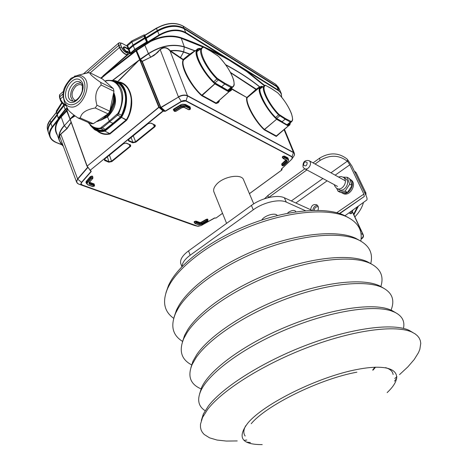 <?xml version="1.0" encoding="UTF-8"?>
<svg xmlns="http://www.w3.org/2000/svg" width="468" height="468" viewBox="0 0 468 468"><rect width="100%" height="100%" fill="white"/><g stroke="black" fill="none" stroke-linecap="round" stroke-linejoin="round"><path stroke-width="0.7" d="M75.746 100.409L74.348 99.936C70.861 96.186 71.352 91.629 75.822 86.282C77.928 84.544 79.888 84.158 81.701 85.123L82.309 85.58M318.24 206.768C315.999 206.528 314.631 207.71 314.127 210.319M361.161 238.007L361.782 238.3C363.074 237.258 363.46 235.995 362.946 234.515L363.501 235.626L363.338 236.989L362.548 238.113L361.115 238.744M365.953 195.337L365.935 193.003L356.212 172.774L355.306 171.832M351.497 211.056L350.462 213.718L348.894 212.928M350.462 213.718L351.597 213.519L352.966 209.997M342.102 192.927L342.553 193.161C349.344 197.9 357.921 183.947 350.778 179.741L350.158 179.39M341.283 192.471L341.429 192.564C348.128 197.256 356.739 183.579 349.807 179.215M89.897 72.721L102.65 79.086L113.361 88.663L100.632 82.38C93.05 77.156 89.476 73.938 89.897 72.721L87.639 72.792L81.414 74.412M67.901 109.237L67.983 109.401C68.767 111.045 72.13 113.917 78.074 118.006L91.049 123.681L93.29 123.71L80.32 118.024C81.239 112.905 86.217 109.559 95.256 107.973L108.108 113.87L93.29 123.71M96.981 105.265C94.425 96.613 95.841 89.874 101.223 85.041L113.958 91.295L109.816 111.208L96.981 105.265L95.256 107.973M78.074 118.006L80.32 118.024M109.816 111.208L108.108 113.87M100.632 82.38L101.223 85.041M113.361 88.663L113.958 91.295M107.552 83.474L110.612 86.206M113.461 93.676C114.069 99.134 112.928 104.604 110.044 110.103M107.049 114.572C103.814 118.451 100.269 120.802 96.414 121.633M72.762 101.152L70.645 96.525C70.516 90.88 72.651 86.574 77.056 83.596L80.888 82.783M303.053 167.105L304.229 168.492C308.067 171.206 313.028 162.999 308.979 160.629C304.615 159.945 302.638 162.103 303.053 167.105M303.609 165.175C303.761 162.045 304.937 161.191 307.154 162.607C307.002 165.748 305.82 166.602 303.609 165.175M282.093 121.68L285.176 119.2L278.694 115.017C269.018 105.364 260.904 89.306 263.94 86.071L264.911 85.352M277.723 92.804L277.787 92.834C284.199 99.754 288.785 106.757 291.541 113.853C293.5 121.189 292.196 120.2 291.915 121.428L291.02 122.195L290.324 122.049L285.176 119.2L285.375 118.521L291.102 121.499C295.846 119.954 287.937 103.153 277.811 92.892L271.598 88.709L265.719 85.433C260.383 86.2 268.398 103.867 279.063 114.473L285.375 118.521M271.288 88.528L271.598 88.709M342.085 179.01L341.745 178.823M338.51 177.021L340.973 176.524L343.214 177.232C349.04 180.654 342.026 192.102 336.492 188.23L334.597 185.808L334.31 184.679M343.021 177.115L347.145 177.267L349.713 184.193L345.103 191.155L337.984 191.137L336.738 188.37M344.904 178.179L345.413 178.466C351.228 181.876 344.232 193.278 338.715 189.411L337.042 188.522M337.984 191.137L340.376 192.406L347.478 192.43L352.071 185.504L349.508 178.595L347.145 177.267M347.478 192.43L345.103 191.155M352.071 185.504L349.713 184.193M201.018 388.855C190.224 384.21 187.294 376.026 192.231 364.309L196.051 357.716C209.167 338.405 245.835 313.999 286.498 298.795C327.173 283.555 365.631 279.683 382.198 287.475C392.137 292.43 395.091 299.965 391.055 310.085M190.874 367.749L193.021 361.08L196.776 354.574C209.664 335.544 245.577 311.594 285.41 296.706C325.248 281.794 362.992 278.039 379.349 285.743L383.391 288.054M57.307 135.018C54.586 130.806 54.703 126.073 57.663 120.808L59.108 118.661L58.482 118.48M61.887 144.887L59.319 140.581C57.892 135.743 59.53 130.724 64.233 125.518L61.197 116.982L59.512 118.989L59.108 118.656L67.749 108.933M100.731 78.133L129.396 53.428L129.133 53.235L127.237 54.873M203.252 47.11L180.94 38.195C171.709 35.24 161.612 36.334 150.643 41.477L136.118 50.866L106.113 74.254L105.762 73.85L135.796 50.433L150.392 40.997C161.495 35.79 171.715 34.685 181.052 37.68C196.671 43.331 210.705 49.55 223.148 56.335L229.039 59.781L229.074 59.454L278.407 90.143L277.003 86.89L184.369 28.911C176.576 24.886 167.643 25.676 157.564 31.28L146.151 38.417L145.027 38.37L133.257 45.735L134.737 49.386L146.542 42.015L144.998 38.224L146.227 38.323L157.546 31.239M148.099 42.81L147.672 42.056L147.215 42.091L147.057 42.594L147.619 43.138M264.285 85.703L246.572 71.423L229.01 60.115L229.039 59.781L241.359 67.445L241.394 67.123M241.324 67.761L246.724 70.978L264.642 85.463M147.057 42.594L147.215 42.091L145.478 38.323L146.999 41.962L146.542 42.015L146.841 42.471L135.03 49.842L130.824 53.469L130.473 53.065L134.673 49.432L135.03 49.842L133.199 45.776L128.998 49.421L124.921 47.531C121.797 45.917 126.126 52.539 127.319 51.199L129.42 52.825L129.133 53.235L127.606 51.819L126.459 51.79M129.42 52.825L129.952 53.141L129.794 53.65L130.824 53.469M128.255 49.374L129.952 53.141L130.473 53.065L129.139 49.275M58.711 118.574L59.237 119.305L58.079 121.113C55.809 125.05 55.224 128.77 56.318 132.274L59.319 140.581L63.186 146.151M57.213 114.256L58.301 118.082L65.187 109.453L63.894 105.844L57.102 114.742M67.392 108.231L65.584 109.793L58.699 118.416L58.301 118.082L58.927 118.515M260.618 88.423L261.998 87.223L260.43 88.247C257.429 88.487 265.063 107.985 276.448 118.252L276.465 118.299C264.613 106.973 255.604 86.949 262.051 86.755L261.998 87.223L262.191 86.796L262.606 87.042M262.84 86.872L261.711 86.264M278.46 134.509L276.325 136.422L276.313 135.954L288.247 125.974L276.728 119.346C265.964 109.266 256.335 90.745 259.88 87.206L247.151 97.695C245.501 103.188 255.756 121.785 264.432 129.431L276.951 118.966L288.37 125.529L288.311 125.991L278.121 134.796M276.19 136.393L264.209 129.806L276.951 118.966C264.537 107.394 254.949 86.094 262.057 86.393L259.88 87.206L257.412 88.926M276.5 118.328L282.52 121.937L276.658 118.457M288.048 124.962L289.013 124.312L288.229 125.114M120.931 116.462L112.718 123.488L121.148 116.257M104.387 130.122L100.053 130.309L96.221 129.191L100.047 130.309L104.235 130.168M104.288 130.133L104.142 130.385C99.602 131.192 95.753 130.116 92.6 127.167M98.959 131.894C102.714 133.93 106.289 134.48 109.693 133.544L104.908 131.157L104.686 130.689L121.025 117.117L126.337 119.79C129.665 114.52 131.292 107.698 131.227 99.339C130.876 95.624 129.829 92.184 128.092 89.019C126.851 86.867 124.985 85.065 122.487 83.596L120.177 82.62M112.7 123.605L104.142 130.385M112.712 123.493L104.399 130.262M121.177 116.204L112.718 123.657M124.406 108.412C127.156 97.11 125.365 88.867 119.042 83.684C126.992 91.032 127.67 101.86 121.072 116.175L120.943 116.509M214.56 82.666L214.631 82.737C200.86 69.855 191.798 48.327 200.082 48.859L200.146 49.158M200.62 48.789L199.813 48.344M193.881 51.831L183.649 59.945C180.04 64.795 191.283 86.153 201.831 95.197L215.169 83.468L228.928 91.377L228.875 91.892L216.216 103.065L218.983 101.421M219.381 101.065L218.146 102.802L215.994 103.516L201.579 95.601C189.821 84.872 180.016 65.742 183.14 59.869L170.522 51.351L170.668 50.93L183.24 59.454L189.599 54.189L190.412 54.341L189.628 54.99M221.774 87.06L214.859 82.918M228.554 90.798L222.002 87.194M199.842 49.392L197.502 50.784C194.407 53.51 203.024 72.119 214.613 82.684L228.799 90.932M264.397 129.952L264.525 129.507L276.383 135.972L276.325 136.422M290.365 122.727L289.774 124.634L288.247 125.974L289.809 124.968L290.458 122.657M215.994 103.516L216.134 103.042L216.163 103.563M201.579 95.601L201.831 95.197L216.134 103.042L228.788 91.863L231.286 90.47L232.017 87.773M199.994 48.368L199.918 48.344C198.028 48.59 197.016 49.011 196.876 49.608C192.98 53.791 202.948 72.897 214.911 83.877L201.802 95.77M126.576 120.311L109.916 134L109.693 133.544L126.337 119.79L126.787 120.06L126.576 120.311L121.487 117.392C129.455 104.253 127.782 86.475 118.398 81.871L114.549 80.531L110.349 80.426M90.254 125.325L94.477 129.583C97.537 131.49 101.012 132.017 104.908 131.157L110.167 133.871M117.667 81.502L138.797 60.401L112.893 80.338M158.81 107.078L159.161 106.985L158.904 107.4L87.177 166.087L158.787 107.219L139.651 59.594L118.743 80.8M139.628 59.559L148.426 53.58C160.752 45.729 172.704 43.46 184.287 46.782L183.69 51.831L189.932 54.06L194.735 50.848L184.31 46.999C172.756 43.688 160.834 45.946 148.537 53.779L140.458 59.53L136.486 50.263L139.914 59.448L139.651 59.594L135.796 50.433M106.113 74.254L101.223 78.378M67.995 109.424L66.983 110.466L87.066 165.912M75.12 115.918L70.077 119.047M74.137 115.198L70.867 118.498L74.927 115.783M139.92 59.465L138.938 60.577M70.96 118.702L70.083 119.322L70.065 119.018L73.962 115.069M229.01 60.115L223.014 56.809L223.148 56.335L185.62 33.023L185.778 32.526L184.152 28.782M264.209 129.806C254.539 120.744 245.484 104.06 246.683 97.642L256.09 89.335L259.535 86.843L260.138 86.919M194.881 51.094L195.203 50.854M139.996 59.611L140.458 59.53L142.243 61.308L150.772 57.114L155.709 53.867L160.033 49.573C163.513 46.595 166.912 46.987 170.235 50.743C175.278 50.134 179.759 50.497 183.69 51.831L180.203 58.032M183.14 59.869L183.24 59.454L183.649 59.945L183.14 59.869M292.658 157.997L293.389 156.762C294.881 154.943 294.899 153.562 293.454 152.615L187.569 95.975L170.065 50.93C166.924 47.268 163.648 46.87 160.226 49.737L178.378 96.788C181.847 94.934 184.913 94.577 187.569 95.7L293.454 152.381L294.448 153.516M294.448 153.522L294.536 154.352M160.033 49.573L157.81 52.299L153.796 55.593L141.933 61.606L142.325 61.53L160.887 107.371L178.513 97.046L161.056 107.587M190.002 54.692L189.599 54.189L183.614 52.059C179.829 50.772 175.512 50.398 170.668 50.93L170.065 50.93L170.522 51.351M140.143 59.822L141.933 61.606L160.582 107.687L164.338 110.863L165.403 111.267L163.197 111.15L90.178 170.264L163.303 110.612L164.338 110.863L164.233 111.402M160.969 107.312L165.239 111.068L181.309 101.38L178.513 97.046C181.929 95.22 184.948 94.864 187.569 95.975L186.036 100.807L292.155 156.739L291.851 159.179L292.529 157.868L292.009 156.944L185.773 101L181.467 101.579L165.403 111.267M181.467 101.579L181.309 101.38C183.216 100.386 184.796 100.193 186.036 100.807L185.872 101.053M284.105 129.765L293.454 152.381L292.009 156.944M281.473 169.03L281.326 169.621L281.379 169.042L291.734 159.214M86.908 165.959L70.124 119.434L86.908 166.023L90.178 170.264L86.978 165.865M87.001 166.146L90.815 170.931M91.237 171.551L81.724 182.467L77.7 179.197C76.032 181.455 76.424 183.111 78.876 184.158L82.087 184.936C80.812 184.374 80.613 183.514 81.485 182.35L90.997 171.434L90.441 170.674M78.846 184.152L194.372 225.441L197.42 226.208L82.081 184.936L197.689 226.19L201.141 225.541L214.929 217.93M197.982 226.331L201.187 225.558L197.607 226.167M214.543 217.989L215.017 217.994M77.349 183.24L76.606 182.14L77.542 178.981L87.727 167.193M71.206 122.435L67.076 128.636L60.226 134.708L59.688 136.463L76.617 182.175L78.425 183.977M60.243 138.271C59.202 136.334 59.366 134.936 60.741 134.07L66.942 128.472L71.118 122.195M70.34 120.03L70.194 119.621M59.512 118.989L59.237 119.305M60.741 134.07L77.7 179.197L87.89 167.415M63.18 146.139C57.195 140.447 57.582 133.632 64.344 125.699L70.019 119.463L64.344 125.699L67.076 128.636M67.006 110.805L61.197 116.982L60.817 116.631M281.537 168.971L281.947 169.738L282.069 168.48M281.824 170.042L281.947 169.738L281.742 170.042L281.326 169.621M231.912 88.797L247.151 97.695L231.83 89.195M158.787 107.219L163.197 111.15L163.303 110.612L159.161 106.985L140.061 59.734L139.721 59.822M81.724 182.467C80.888 183.55 81.075 184.351 82.286 184.878M108.798 162.209L108.956 161.717L111.519 161.191L111.875 161.571L108.798 162.209L104.575 160.477L104.446 159.214L123.33 143.746L126.448 143.12L130.601 144.963L130.677 146.256L111.875 161.571M104.534 159.67L108.956 161.717L107.33 156.879M109.471 155.136L111.519 161.191L129.888 146.326L130.42 145.197L130.174 144.852M154.721 126.916L135.825 142.202L132.731 142.822L128.718 141.061L128.261 140.289L128.94 139.177L147.929 123.722L151.065 123.107L155.148 125.091L155.411 125.945L154.721 126.916L154.364 126.518L154.692 124.974M129.063 139.189L128.554 140.143L129.033 140.64L132.889 142.319L135.468 141.81L154.364 126.518L153.41 124.4M91.084 170.896L90.687 170.791M281.496 169.006L291.827 159.202L281.379 169.042M214.256 218.1L201.199 225.553L214.291 218.117M195.191 225.646L194.343 225.43M260.003 87.054L259.863 86.925C250.117 79.045 238.674 71.604 225.523 64.607M260.928 86.445L259.88 87.206L259.535 86.843C249.918 79.104 238.657 71.797 225.751 64.923M256.792 89.517L230.467 72.411M256.476 89.803L230.66 72.774M66.608 110.109L70.013 119.112M52.551 127.208C47.929 133.988 49.245 139.095 56.488 142.529L56.172 142.465C52.779 141.084 50.62 139.037 49.696 136.317C48.801 133.298 49.62 130.151 52.159 126.881L52.551 127.208L57.663 120.808L58.079 121.113M70.019 119.176L66.936 110.6L66.561 110.553L70.089 119.334M246.572 71.423L246.724 70.978L278.273 90.576L278.407 90.143L281.321 93.565L281.678 97.256M150.643 41.477L150.392 40.997L159.377 35.387L157.628 31.186C163.092 27.875 168.796 26.261 174.734 26.348M205.136 410.693C198.362 406.364 196.929 399.73 200.836 390.786C208.816 373.031 243.629 347.285 286.457 329.373C329.267 311.419 372.481 304.469 391.4 310.928L394.588 312.174C402.082 315.818 405.042 321.224 403.463 328.396M199.62 393.851L201.626 387.445C209.488 369.901 243.6 344.618 285.538 327.073C327.465 309.494 369.855 302.732 388.522 309.132L391.669 310.36L395.536 312.63M214.016 192.155L213.876 191.816C213.197 189.71 213.981 187.34 216.222 184.714C223.014 176.366 241.886 173.207 243.647 179.987L253.732 203.855M126.658 51.989L127.495 52.966C125.126 52.445 123.061 50.48 121.3 47.057L119.65 47.338C121.815 51.55 124.365 53.995 127.314 54.674L103.036 75.904M63.443 104.352L63.677 105.119L64.052 104.797M56.417 110.922L56.856 113.718L63.677 105.119L64.028 105.563M127.314 54.674L127.495 52.966M131.982 40.862L131.824 42.026L133.281 45.56M127.156 52.264L126.629 51.971C122.938 48.578 122.277 46.87 124.658 46.835L128.214 48.812L128.729 48.713L132.953 45.051L144.671 37.715L145.343 37.814L144.53 35.667L144.928 34.983L144.477 35.983L145.138 38.171M127.507 44.712L126.582 45.823M126.764 45.928L122.394 43.547C120.779 42.787 120.235 43.278 120.762 45.004L121.563 47.092C123.236 50.333 125.19 52.194 127.425 52.679M145.156 35.001L156.721 27.945L145.004 35.404M145.127 37.686L144.671 37.727L144.027 36.018L144.255 34.837M144.53 35.667L156.435 28.46C166.456 22.879 175.348 22.107 183.111 26.138L182.871 25.962C175.167 21.961 166.345 22.727 156.4 28.261L144.998 35.41L145.794 37.762L157.277 30.578C167.351 24.974 176.278 24.19 184.07 28.22L276.711 86.264L279.577 89.546M128.185 49.28L127.284 46.273L127.805 46.197L127.337 45.922L131.824 42.026L144.477 35.983M145.355 35.106L144.928 34.983L145.361 35.1M56.406 112.308L62.109 103.071M145.349 38.195L145.794 37.762L146.092 38.288M144.53 35.305L144.998 35.41M57.225 114.081L56.856 113.73M144.671 37.727L144.904 38.288M127.249 46.18L122.394 43.547M385.568 367.637C390.142 369.03 392.658 371.323 393.114 374.511M245.173 436.03C243.243 433.444 243.413 430.028 245.682 425.775M237.217 440.932L226.348 441.061L217.041 440.043L209.559 437.837L204.165 434.45L202.316 432.309L201.076 429.881L200.462 427.167L200.491 424.183L202.556 417.444L207.646 409.406C222.575 389.862 264.291 363.665 309.588 346.73C354.902 329.753 396.185 324.669 412.074 332.181L415.104 333.86L417.479 335.831L419.211 338.066L420.299 340.558L420.761 343.278L419.843 349.321L418.503 352.603L414.162 359.582L407.768 366.97L399.532 374.616M396.969 376.746L394.781 378.495M246.806 440.043L244.009 440.365M201.339 420.457L203.358 413.981L208.359 406.037C223.049 386.738 263.94 360.998 308.348 344.407C352.773 327.781 393.342 322.85 409.067 330.297L412.957 332.608M173.71 318.322C164.016 311.489 162.039 301.421 167.79 288.118L169.72 284.415C181.198 264.139 214.087 240.066 251.971 225.611C289.856 211.138 327.559 208.149 346.291 216.59C357.868 222.101 362.712 230.262 360.805 241.084M165.994 292.611L168.585 285.223L170.481 281.572C181.765 261.606 213.987 237.984 251.094 223.833C288.212 209.658 325.201 206.762 343.664 215.087L348.204 217.503M261.758 220.048C264.326 215.473 275.611 212.232 277.272 215.561M221.475 86.832L224.757 84.047L216.988 79.074C206.312 68.626 197.946 52.088 201.281 48.28L202.457 47.356M218.363 56.178L218.427 56.201C226.336 64.625 231.449 72.727 233.772 80.519C234.684 87.066 233.784 84.755 233.433 86.557L231.841 87.721L230.97 87.504L224.757 84.047L224.973 83.298L231.917 86.949C238.124 85.837 230.092 67.837 218.445 56.259L211.033 51.31L203.925 47.297C196.993 47.467 205.054 66.456 217.404 78.478L224.973 83.298M210.711 51.117L211.033 51.31M182.532 341.359C172.522 335.228 170.253 325.775 175.711 312.993L178.273 308.225C190.271 288.229 224.377 264.028 263.186 249.345C301.995 234.643 339.99 231.42 358.055 239.698C369.082 245.039 373.318 252.989 370.755 263.554M174.067 317.146L176.506 309.986L179.028 305.288C190.815 285.591 224.231 261.846 262.244 247.473C300.263 233.076 337.545 229.952 355.358 238.118L359.734 240.505M113.525 100.667L113.396 100M106.675 115.023L108.295 113.946M109.875 113.437C115.011 105.007 116.275 98.508 113.665 93.939M113.718 92.465C117.421 100.948 115.374 109.102 107.558 116.93L107.266 116.497M100.994 120.147L107.558 116.93L109.641 121.826L102.164 128.027L100.807 128.682L97.174 128.753L93.436 127.629L87.955 122.329M88.44 122.54C90.652 126.43 96.285 129.01 100.462 127.975L109.091 121.206L117.866 113.449C127.091 97.871 119.621 77.571 105.99 80.911L105.089 81.268M112.934 123.306L109.641 121.826L117.433 115.298L118.585 113.853L121.575 115.245M105.99 80.911L106.435 80.584C109.933 80.063 112.969 80.595 115.537 82.181L115.596 82.21C123.967 88.265 124.962 98.812 118.585 113.853L117.866 113.449M114.332 101.468C113.537 107.827 110.969 113.022 106.622 117.058L106.581 117.099C113.361 110.156 115.672 102.281 113.502 93.483M104.048 117.801L105.44 116.918M113.63 97.315C113.589 107.406 109.758 114.707 102.135 119.217M99.754 120.504L106.581 117.099M102.439 118.925C109.389 114.678 113.092 107.88 113.56 98.532M105.598 116.784L104.305 117.667M310.647 209.717C311.273 205.551 313.303 203.908 316.737 204.785C318.451 206.049 318.843 207.891 317.918 210.319M317.503 205.423C314.824 205.663 313.262 207.301 312.823 210.348M287.387 213.309L288.68 212.133C292.044 210.196 294.366 209.927 295.659 211.337L295.723 211.881M319.632 158.143L319.966 160.501C329.805 154.615 338.908 154.855 347.279 161.22L347.829 161.793L347.396 159.412L346.852 158.863C338.51 152.509 329.437 152.264 319.632 158.143L313.057 162.893M304.844 168.819L268.088 195.349L264.519 198.748M319.966 160.501L315.081 164.016M306.891 169.925L268.48 197.601M347.396 159.412L351.883 166.023L365.894 195.226C367.017 197.619 367.327 199.21 366.836 199.988L345.015 215.713M339.762 213.583L364.309 196.472L363.841 194.097L349.812 164.806L347.829 161.793M251.421 205.417L253.264 209.804C263.32 202.369 279.343 198.695 286.281 202.106L284.374 197.788C277.43 194.331 261.436 197.97 251.421 205.417L188.54 250.877C182.397 255.516 179.8 259.769 180.759 263.63L180.929 264.092M253.264 209.804L190.178 255.218L188.54 250.877M284.374 197.788L312.08 210.366M182.116 266.508C182.151 262.946 184.837 259.184 190.178 255.218M305.545 210.752L286.281 202.106M191.57 364.841C181.245 359.436 178.677 350.614 183.854 338.382L187.048 332.649C199.59 312.975 234.959 288.662 274.687 273.733C314.432 258.781 352.679 255.259 370.024 263.32C380.484 268.462 384.099 276.184 380.864 286.486M182.356 342.184L184.649 335.263L187.785 329.612C200.111 310.225 234.755 286.369 273.675 271.756C312.601 257.113 350.134 253.703 367.251 261.665L371.457 264.016M352.293 211.723L362.946 234.515L360.968 233.573M354.697 171.896L356.212 172.774M365.935 193.003L364.432 192.172M74.383 76.202L79.361 75.26L81.877 75.956L83.696 77.191C92.799 84.339 82.122 108.927 70.797 106.991C68.041 106.681 65.941 105.183 64.496 102.498L67.983 109.401M82.099 78.267C72.598 69.498 57.073 94.407 66.45 103.188C70.487 106.002 74.95 105.084 79.841 100.439C85.55 93.618 86.627 82.83 82.099 78.267M80.677 80.537C88.633 87.686 75.494 108.488 67.86 100.948C60.15 93.758 72.909 73.318 80.677 80.537M71.177 100.632L73.628 101.129C74.196 101.503 80.192 98.736 82.28 90.71C82.713 81.584 81.373 84.731 80.8 82.696L80.285 82.28C72.909 77.296 63.344 96.624 71.177 100.632L72.06 101.029M357.341 206.85L353.662 214.28M353.907 214.8L358.418 206.078M279.963 115.222L279.759 115.9L276.635 118.398M275.652 117.456L279.063 114.473M287.264 124.529L290.324 122.049L290.511 121.376M291.102 121.499L291.02 122.195L287.785 124.816M265.081 85.281L260.214 88.774M265.315 85.217L265.719 85.433M271.493 88.587L277.811 92.892M128.987 49.386L128.542 49.526M145.478 38.323L144.998 38.224L133.199 45.776L145.01 38.335M145.77 38.481L146.139 38.37M123.277 47.771L123.529 47.28M127.893 51.416L127.132 52.229M129.794 53.65L129.396 53.428L129.554 52.925M281.098 93.044L279.94 90.342L276.933 86.796L184.298 28.811C176.483 24.769 167.562 25.541 157.529 31.134L146.151 38.417L147.672 42.056L159.085 34.93C169.135 29.349 178.033 28.548 185.778 32.526L229.074 59.454M281.52 97.063C281.748 94.29 280.665 92.126 278.273 90.576M185.62 33.023C178.004 29.115 169.258 29.905 159.377 35.387M127.319 51.714L127.319 51.199M124.552 47.479L124.921 47.531M57.236 115.333L50.901 123.3L52.159 126.881L58.594 118.527M56.488 142.529L61.56 144.542M51.076 123.078L50.901 123.3C48.356 126.594 47.543 129.771 48.45 132.818L48.631 133.333M64.666 105.171L63.935 105.797L65.187 109.453L65.584 109.793L65.233 109.407L67.152 107.751M64.104 105.633L64.555 105.107M288.107 124.991L289.452 123.47M290.043 122.99L288.358 125.143M262.87 86.849L261.922 86.276M197.414 50.965L198.028 50.79M229.144 90.71L230.367 89.803L230.894 88.739M229.174 90.213L228.87 90.786M119.042 83.684L114.912 81.824M116.62 82.725L118.936 83.608M94.261 127.998L96.221 129.191L97.736 129.73L95.993 128.694M98.221 129.952L97.736 129.73L98.221 129.946M90.979 125.991C94.454 130.285 99.023 131.853 104.686 130.689L105.037 131.093L121.382 117.521L121.025 117.117C131.069 100.848 125.067 79.279 111.349 80.578M113.186 81.069C125.295 81.713 129.934 101.228 121.153 116.245M110.454 80.438L115.731 80.8L122.487 83.596M200.655 48.766L200.134 48.491C191.073 47.379 200.708 70.282 215.169 83.468L215.028 83.965L228.788 91.863L228.928 91.377C230.742 91.19 231.736 90.014 231.912 87.867M231.543 88.183L230.683 90.102L228.963 90.979M189.587 55.019L198.157 48.637M112.56 80.326L139.914 59.448M118.486 81.906C131.432 83.175 136.276 104.428 126.787 120.06M109.916 134C105.037 135.012 100.825 134.018 97.268 131.017M223.014 56.809L206.762 48.701M195.226 50.837L184.287 46.782L181.052 37.68M150.86 57.33L148.426 53.58L144.553 44.483M249.421 193.647L281.742 170.042L282.023 168.509M281.794 170.054L249.438 193.688M222.546 213.32L215.982 218.065L222.528 213.285M215.186 217.942L215.707 218.024M194.442 222.598L194.255 222.534C193.851 221.686 194.489 221.218 196.162 221.13L199.854 222.475L201.1 222.259L206.154 219.387C207.54 218.866 208.09 219.024 207.798 219.849M282.707 157.804L282.362 157.622C282.11 156.616 282.807 156.101 284.462 156.078L287.855 157.845L288.428 159.296M281.871 165.023L281.683 163.975L285.866 159.939M173.897 110.536L173.248 109.816L173.844 108.939L180.554 104.902L182.596 104.194L185.504 104.463L190.061 106.844L190.254 107.897M89.447 182.239L94.156 183.953L94.39 184.965M86.685 183.591L86.001 182.795L86.112 181.555L90.195 176.746C92.032 175.728 92.886 175.863 92.746 177.15M201.1 222.259L201.334 222.61L199.719 222.891L199.854 222.475M200 223.698L201.655 223.406L206.71 220.533L206.388 219.738L201.334 222.61L201.889 223.757L199.865 224.113L199.719 222.891L196.028 221.545L196.308 222.358L200 223.698M196.162 221.13L194.372 222.435L194.711 223.213L196.308 222.358L195.238 223.464L198.935 224.798L202.463 224.178L207.511 221.311L206.95 220.89L201.889 223.757M206.95 220.89L206.71 220.533L208.032 220.527L207.751 219.726L206.388 219.738L206.154 219.387M207.581 221.27L207.833 220.966M199.865 224.113L196.174 222.774M202.533 224.137L207.511 221.311M198.935 224.798L198.607 224.722M286.276 160.15L286.012 160.477L285.673 160.179M282.684 165.847L282.181 165.643L282.023 164.28L286.012 160.477L286.393 161.279L286.673 160.349M282.742 165.379L282.403 165.081L286.393 161.279L286.732 161.583L282.742 165.379L283.661 165.578L287.832 161.6L288.434 160.483L288.06 159.629L284.515 157.774L283.485 158.535L286.878 160.29L286.732 161.583M288.545 159.594L287.715 158.283L284.322 156.517L284.655 157.336L288.58 159.682L287.785 161.653M284.462 156.078L282.578 157.552L282.97 158.324L284.655 157.336L284.515 157.774M287.855 157.845L287.908 159.535M281.683 163.975L282.023 164.28L281.8 164.871M286.515 160.226L286.878 160.29M185.504 104.463L185.34 104.972L180.472 105.563L181.151 106.944L174.997 110.647C174.4 111.378 174.646 111.606 175.734 111.326L181.882 107.628L184.38 107.324L188.943 109.682L190.078 108.775L189.903 107.347L185.34 104.972L185.679 105.897L190.236 108.272L190.195 109.255M190.47 108.506L190.061 106.844M180.18 105.113L180.472 105.563L174.324 109.272L174.704 110.191L180.859 106.488L185.679 105.897L185.515 106.406L181.151 106.944M174.892 111.478L174.16 111.127L174.704 110.191L174.997 110.647M174.026 108.816L174.324 109.272L173.763 110.237L174.16 111.127L175.81 111.372M190.078 108.775L185.515 106.406M188.551 109.623L188.943 109.682M184.38 107.324L183.982 107.266M96.513 130.631L98.894 131.853L98.701 131.292M104.715 159.061L104.879 160.647M130.244 146.718L129.109 144.431M129.94 144.711L130.309 144.787M126.073 143.044L126.448 143.12M154.481 124.839L150.807 123.172M133.228 135.802L135.825 142.202M128.688 139.599L128.875 141.143M132.731 142.822L132.889 142.319L131.104 137.528M150.684 123.043L151.065 123.107M86.551 180.911L86.949 181.239L86.434 182.935L86.773 183.819L87.282 182.14L90.927 177.98L90.593 177.079L86.949 181.239L87.68 182.473C86.855 183.55 87.03 184.345 88.212 184.866L86.773 183.819L87.972 184.913M94.577 185.615L93.998 184.433L89.107 182.655L89.376 183.567L94.273 185.346L94.156 183.953M88.212 184.866L93.109 186.633L94.273 185.346L94.589 185.65L94.296 186.223M89.101 182.637L89.224 184.053L88.92 182.678L92.57 178.524L91.33 178.314L87.68 182.473M92.933 177.799L92.676 176.927L90.593 177.079L90.195 176.746M91.33 178.314L90.927 177.98L92.945 177.834L92.57 178.524M94.115 185.825L89.224 184.053M93.109 186.633L92.763 186.556M279.94 90.342L276.804 86.761M374.821 367.193L372.651 370.112M373.078 370.089L375.564 367.164M123.412 47.367L123.242 47.543C122.768 47.718 123.856 49.146 126.512 51.819L126.307 51.778M127.191 54.926C124.19 54.235 121.586 51.749 119.387 47.461L118.591 45.367L118.474 43.202L119.071 42.845M60.097 94.32L59.746 94.63L59.705 96.858L60.401 98.935L62.987 96.677M90.242 72.891L119.65 47.338L118.854 45.25L120.504 44.969L121.031 43.021L122.318 43.448L119.533 42.763C118.521 42.822 118.299 43.653 118.854 45.25L86.908 73.072M59.5 97.163L60.372 100.181L60.401 98.935C61.472 101.609 63.309 103.726 65.906 105.282M56.382 112.484L50.053 120.475C47.689 123.529 46.829 126.5 47.461 129.39L48.069 131.537C47.438 128.642 48.309 125.664 50.679 122.604L56.997 114.648M47.525 125.377L50.058 120.27L51.018 123.008M50.07 120.258L50.058 120.27C47.677 123.365 46.806 126.401 47.461 129.39L47.66 130.098M59.705 98.175L59.705 96.858L63.016 93.963M60.401 100.257L60.372 100.181C61.717 103.124 63.625 104.949 66.093 105.663M66.023 105.511C63.355 104.042 61.448 101.913 60.302 99.122L59.424 96.314L59.553 95.01M50.099 120.223L56.341 112.343L50.058 120.27M127.805 46.197L129.069 49.198M276.711 86.662L275.763 84.38L183.111 26.138L184.059 28.671M275.535 84.217L278.507 87.393L275.67 84.269L183.011 26.015C175.219 21.955 166.345 22.71 156.4 28.267L157.576 31.104M121.563 47.092L120.762 45.004M120.177 42.869L118.474 43.202L83.38 73.932M122.353 43.483L127.144 46.151M126.629 51.971L126.986 52.083M124.658 46.835L124.623 47.315M251.222 423.715C266.397 405.218 320.007 378.828 356.879 372.189M387.147 392.611C406.721 374.236 395.635 361.869 356.762 369.539C318.076 376.939 264.116 403.673 247.976 422.92C236.826 437.469 241.57 444.699 262.215 444.6M218.468 79.344L218.24 80.092L214.917 82.894M197.619 51.1L197.303 51.246M213.741 81.824L217.404 78.478M227.723 90.283L230.97 87.504L231.174 86.761M231.917 86.949L231.841 87.721L228.407 90.657M228.63 90.78L232.233 87.592M203.328 47.098L197.256 51.386M203.539 47.069L203.925 47.297M204.323 47.362L204.703 47.549M217.134 55.212L217.427 55.399M203.533 47.069L210.922 51.17L218.445 56.259M105.282 129.39L101.609 127.413M120.504 116.719L116.877 114.678M115.596 82.21L117.86 83.351M104.183 130.151L100.807 128.682L100.462 127.975M95.057 128.285L99.737 130.268M268.234 197.66L268.088 195.349M347.279 161.22L330.94 172.821M322.891 178.53L291.324 200.942M295.817 202.983L327.155 180.823M335.164 175.167L349.812 164.806M363.841 194.097L336.767 212.694M339.499 213.496L364.233 196.542M75.009 100.24L74.348 99.936M355.516 171.955L354.428 171.323M352.375 211.518L363.256 234.796M362.203 238.364L361.08 239.113M349.795 179.191L350.778 179.741M64.496 102.498L62.952 95.244L63.549 90.605C64.233 87.282 66.725 83.175 71.025 78.285L78.004 75.243L88.312 72.727M354.873 216.871C359.266 212.279 362.127 207.476 363.46 202.451M345.349 180.818L308.979 160.629M337.563 186.428L304.604 168.696M265.309 85.217L271.487 88.581M345.413 178.466L343.214 177.232M193.021 361.08L192.231 364.309M379.349 285.743L382.198 287.475M133.234 45.589L128.402 49.397L124.845 47.426L123.371 47.408M56.259 142.576C52.837 141.184 50.649 139.101 49.696 136.317L48.45 132.818C47.52 129.7 48.339 126.477 50.907 123.148L57.201 115.227M61.741 144.752L56.289 142.588M63.935 105.645L57.037 114.327L58.26 118.246M259.88 87.206L257.336 88.978M229.033 90.745L230.367 89.803L228.7 90.821M94.477 129.583L90.16 125.231M104.294 130.133L112.718 123.488M284.497 129.431L294.442 153.486L294.349 155.247M198.713 224.833L195.045 223.511M198.748 224.845L202.509 224.195M283.754 165.573L282.181 165.643L281.794 164.859M286.597 160.319L283.228 158.582M283.778 165.549L287.744 161.782M175.828 111.361L181.958 107.675L184.07 107.365M188.674 109.74L190.02 109.559L190.488 108.547M184.105 107.383L188.639 109.723M104.528 159.635L105.002 158.775M130.069 144.846L130.402 145.168M123.453 143.758L105.025 158.751M126.208 143.179L130.034 144.834M123.476 143.734L126.173 143.161M154.604 124.962L154.908 125.266M150.778 123.154L148.075 123.716M148.046 123.739L129.086 139.172M88.007 184.924L92.869 186.679M92.91 186.691L94.589 185.65M92.775 178.454L92.945 177.834M92.74 178.495L89.125 182.608M90.09 170.434L90.763 170.896M215.812 218.117L215.058 218M201.626 387.445L200.836 390.786M391.669 310.36L394.588 312.174M226.588 223.365L213.876 191.816M65.491 105.522C63.168 104.528 61.466 102.755 60.378 100.21L59.535 97.531L59.746 94.63L63.361 91.459M61.758 102.644L56.3 111.115M278.507 87.393L279.267 88.902M127.138 45.033L131.76 41.008M131.818 40.944L144.027 34.925M145.109 34.977L144.045 34.925M56.815 113.888L56.265 111.226M48.069 131.537L48.339 132.438M126.553 45.811L126.974 45.22M394.53 381.145L396.829 378.15M250.403 442.552L246.437 442.067M203.358 413.981L202.556 417.444M409.067 330.297L412.074 332.181M168.585 285.223L167.79 288.118M343.664 215.087L346.291 216.59M176.506 309.986L175.711 312.993M355.358 238.118L358.055 239.698M115.537 82.181C112.741 80.531 109.635 79.993 106.218 80.56L104.937 81.134M113.508 93.471C115.701 102.264 113.402 110.138 106.622 117.094L100.561 120.282M100.544 120.288L99.924 120.475M113.016 104.446L113.531 98.871M104.341 117.544L106.277 116.169M181.906 266.731L180.759 263.63M339.475 213.49L364.309 196.472M184.649 335.263L183.854 338.382M367.251 261.665L370.024 263.32"/></g></svg>
